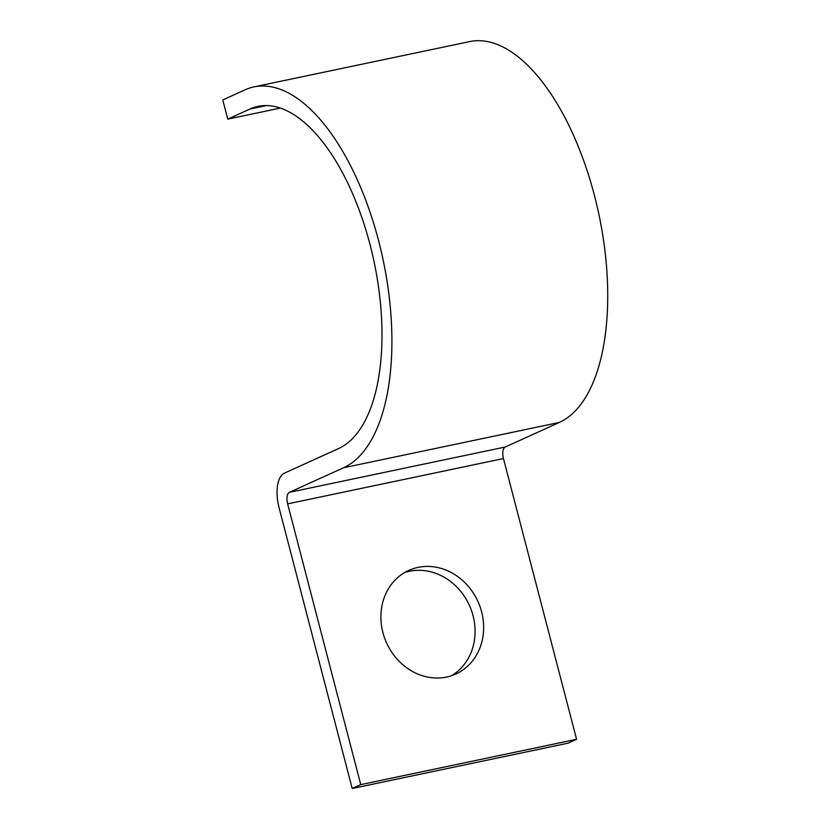 <?xml version="1.0" encoding="UTF-8"?>
<svg xmlns="http://www.w3.org/2000/svg" width="830" height="830" viewBox="0 0 830 830"><rect width="100%" height="100%" fill="white"/><g stroke="black" fill="none" stroke-linecap="round" stroke-linejoin="round"><path stroke-width="1.25" d="M382.921 632.585A56.907 50.163 65.6 0 0 455.815 674.033A56.907 50.163 65.6 0 0 481.628 611.855A56.907 50.163 65.6 0 0 408.733 570.418A56.907 50.163 65.6 0 0 382.921 632.585M404.563 572.586A56.907 50.163 -114.4 0 1 473.069 615.746A56.907 50.163 -114.4 0 1 451.427 675.745M352.2 788.5L360.76 784.609L576.58 739.291L568.031 743.182L352.2 788.5L279.077 507.763A29.859 13.83 78.1 0 1 284.42 473.152L338.474 448.594A176.188 81.631 -101.9 0 0 372.162 253.181A176.188 81.631 -101.9 0 0 258.037 106.375A176.188 81.631 -101.9 0 0 250.017 109.01L227.773 119.126L280.416 108.066M360.76 784.609L287.637 503.872A9.95 4.607 78.1 0 1 289.411 492.335L343.475 467.778A196.098 90.854 -101.9 0 0 380.97 250.276A196.098 90.854 -101.9 0 0 253.949 86.891A196.098 90.854 -101.9 0 0 245.026 89.827L222.772 99.942L227.773 119.126M576.58 739.291L503.457 458.554A9.95 4.607 78.1 0 1 505.242 447.017L559.296 422.46A196.098 90.854 -101.9 0 0 596.791 204.958A196.098 90.854 -101.9 0 0 469.77 41.573L253.949 86.891M266.44 105.566L250.017 109.01M559.296 422.46L343.475 467.778M505.242 447.017L289.411 492.335M503.457 458.554L287.637 503.872"/></g></svg>
